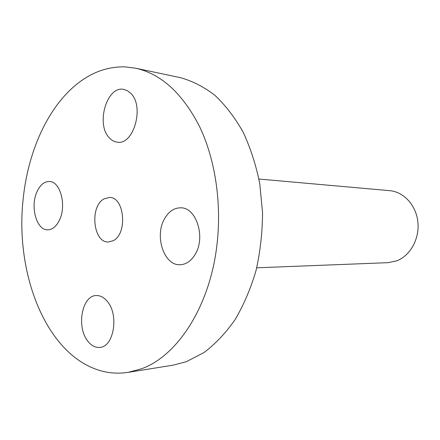 <?xml version="1.0" encoding="UTF-8"?>
<svg xmlns="http://www.w3.org/2000/svg" width="440" height="440" viewBox="0 0 440 440"><rect width="100%" height="100%" fill="white"/><g stroke="black" fill="none" stroke-linecap="round" stroke-linejoin="round"><path stroke-width="0.66" d="M59.4 220.22C56.298 226.501 52.398 229.702 47.713 229.823C36.432 230.346 29.948 206.245 37.092 191.516C40.26 184.784 44.374 181.445 49.429 181.495C60.368 181.313 66.809 205.639 59.4 220.22M128.112 372.361L173.113 365.161L186.274 361.719L203.907 352.605C215.259 344.075 225.643 333.097 235.059 319.671C243.711 304.992 250.707 288.613 256.036 270.529C260.26 251.779 262.433 232.54 262.543 212.812L259.798 183.865C256.053 165.154 250.492 147.917 243.128 132.149C234.878 117.53 225.445 105.237 214.83 95.266C203.748 86.768 192.225 80.894 180.263 77.638L135.674 68.211L125.147 66.886C108.345 66.479 92.752 71.83 78.37 82.946C47.971 106.309 27.786 151.767 23.078 199.832C15.433 270.309 43.164 346.929 92.351 367.818C103.78 372.708 115.704 374.226 128.112 372.361L141.339 368.825C177.133 356.29 209.869 306.675 216.937 244.937C221.92 203.187 215.204 159.176 199.507 126.44C182.435 93.297 161.156 73.887 135.674 68.211M256.724 267.801L388.003 262.675L396.732 260.849C410.245 255.728 419.645 238.865 417.885 222.112C416.218 205.343 403.799 191.823 389.791 190.68L258.929 179.036M107.63 301.802C119.097 315.475 113.658 346.852 99.913 347.402C95.227 347.831 91.064 345.57 87.422 340.632C76.302 326.326 82.115 295.581 96.173 295.543C100.375 295.35 104.198 297.44 107.63 301.802M164.362 219.115C168.531 211.596 173.998 207.829 180.752 207.818C196.152 207.339 205.816 236.863 195.382 254.012C191.4 260.799 186.379 264.369 180.323 264.721C164.241 266.013 154.297 236.577 164.362 219.115M109.351 137.847C95.535 124.295 106.909 85.278 123.904 89.419L127.386 90.684L130.548 93.121C144.887 106.007 133.705 145.679 117.128 142.126C114.219 141.757 111.628 140.327 109.351 137.847M103.917 198.935C89.469 206.503 93.165 242.974 108.427 241.989L113.124 240.735C127.787 234.042 124.603 196.9 109.533 197.445L103.917 198.935"/></g></svg>
